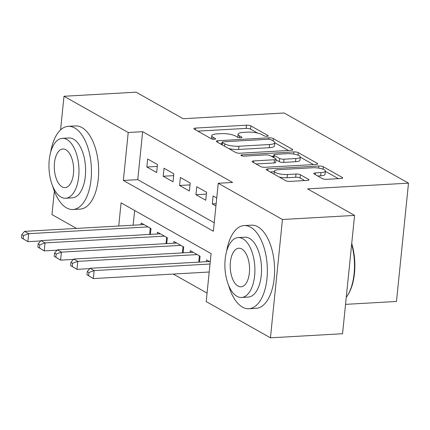 <?xml version="1.0" encoding="UTF-8"?>
<svg xmlns="http://www.w3.org/2000/svg" width="430" height="430" viewBox="0 0 430 430"><rect width="100%" height="100%" fill="white"/><g stroke="black" fill="none" stroke-linecap="round" stroke-linejoin="round"><path stroke-width="0.64" d="M267.132 136.305A2.29 0.602 5.8 0 0 268.288 135.901A2.29 0.602 5.8 0 0 267.992 135.557L250.926 125.931A3.273 0.865 5.8 0 0 246.487 125.189L195.516 128.076A3.273 0.865 5.8 0 0 193.871 128.651A3.273 0.865 5.8 0 0 194.29 129.145L211.361 138.772A2.29 0.602 5.8 0 0 214.468 139.293A2.29 0.602 5.8 0 0 215.618 138.89A2.29 0.602 5.8 0 0 215.322 138.546L213.113 137.299A10.465 2.763 5.8 0 1 211.764 135.73A10.465 2.763 5.8 0 1 217.037 133.886L221.283 133.644A10.465 2.763 5.8 0 1 235.484 136.03L237.693 137.278A2.29 0.602 5.8 0 0 240.8 137.799A2.29 0.602 5.8 0 0 241.956 137.396A2.29 0.602 5.8 0 0 241.66 137.052L239.451 135.805A10.465 2.763 5.8 0 1 238.096 134.235A10.465 2.763 5.8 0 1 243.369 132.392L247.615 132.15A10.465 2.763 5.8 0 1 261.816 134.536L264.025 135.783A2.29 0.602 5.8 0 0 267.132 136.305M322.28 178.574A3.273 0.865 5.8 0 0 326.719 179.321L341.017 178.509A3.273 0.865 5.8 0 0 342.667 177.934A3.273 0.865 5.8 0 0 342.242 177.439L323.29 166.749A3.273 0.865 5.8 0 0 318.85 166.007L267.879 168.893A3.273 0.865 5.8 0 0 266.234 169.468A3.273 0.865 5.8 0 0 266.654 169.963L285.611 180.654A3.273 0.865 5.8 0 0 290.046 181.395L307.321 180.417A3.273 0.865 5.8 0 0 308.971 179.842A3.273 0.865 5.8 0 0 308.546 179.353L300.436 174.774A3.273 0.865 5.8 0 0 295.996 174.032L287.428 174.516A8.751 2.311 5.8 0 1 278.651 173.655A8.751 2.311 5.8 0 1 274.426 171.21A8.751 2.311 5.8 0 1 278.839 169.667L312.39 167.764A8.751 2.311 5.8 0 1 321.172 168.625A8.751 2.311 5.8 0 1 325.392 171.075A8.751 2.311 5.8 0 1 320.984 172.613L315.394 172.93A3.273 0.865 5.8 0 0 313.744 173.505A3.273 0.865 5.8 0 0 314.169 174L322.28 178.574M60.582 129.865L63.989 96.266L136.111 92.181L183.158 118.718L284.128 112.993L408.5 183.148L307.531 188.872L354.578 215.408L282.456 219.499L270.438 337.819L206.206 301.591L211.082 253.619L121.077 202.852L118.723 226.029M63.989 96.266L128.221 132.499L123.351 180.466L213.355 231.238L218.23 183.266L282.456 219.499M218.23 183.266L232.651 182.449L142.647 131.682L128.221 132.499M291.062 150.328A3.273 0.865 5.8 0 0 292.712 149.753A3.273 0.865 5.8 0 0 292.287 149.264L273.335 138.573A3.273 0.865 5.8 0 0 268.895 137.826L217.924 140.718A3.273 0.865 5.8 0 0 216.279 141.293A3.273 0.865 5.8 0 0 216.698 141.782L235.656 152.473A3.273 0.865 5.8 0 0 240.09 153.22L291.062 150.328M298.312 152.661L317.265 163.352A3.273 0.865 5.8 0 1 317.689 163.846A3.273 0.865 5.8 0 1 316.039 164.421L265.068 167.308A3.273 0.865 5.8 0 1 260.634 166.56L252.517 161.986A3.273 0.865 5.8 0 1 252.098 161.497A3.273 0.865 5.8 0 1 253.743 160.922L274.415 159.75A3.273 0.865 5.8 0 0 276.065 159.175A3.273 0.865 5.8 0 0 275.641 158.681L270.26 155.649A3.273 0.865 5.8 0 0 265.821 154.902L244.304 156.122A2.29 0.602 5.8 0 1 242.004 155.897A2.29 0.602 5.8 0 1 240.902 155.257A2.29 0.602 5.8 0 1 242.052 154.854L293.873 151.914A3.273 0.865 5.8 0 1 298.312 152.661L298.054 155.176M157.477 164.556L147.657 159.019L146.845 167.012L156.665 172.554L157.477 164.556M173.838 173.79L164.018 168.248L163.206 176.246L173.027 181.782L173.838 173.79M190.205 183.019L180.385 177.482L179.573 185.475L189.393 191.011L190.205 183.019M206.567 192.248L196.752 186.711L195.935 194.704L205.755 200.246L206.567 192.248M142.647 131.682L137.772 179.649L214.215 222.767M216.731 197.983L213.113 195.94L212.302 203.938L215.919 205.975M173.268 274.055L207.066 293.12M134.638 210.501L133.144 225.212M140.975 224.766L141.158 222.976L150.978 228.518L150.382 234.393M157.342 233.995L157.525 232.211L167.34 237.747L166.743 243.622M173.709 243.229L173.887 241.44L183.707 246.976L183.11 252.851M190.071 252.458L190.253 250.668L200.074 256.21L199.477 262.085M206.438 261.687L206.615 259.903L210.238 261.94M345.543 304.359L396.481 301.473L408.5 183.148M76.492 228.421L51.971 214.591L54.352 191.156M354.578 215.408L342.56 333.734L270.438 337.819M137.772 179.649L123.351 180.466M146.845 167.012L157.283 166.421M163.206 176.246L173.65 175.655M179.573 185.475L190.017 184.884M195.935 194.704L206.378 194.113M212.302 203.938L216.15 203.718M257.516 133.031L250.599 129.129A3.273 0.865 5.8 0 0 246.164 128.387L197.805 131.129M221.987 143.663L220.214 143.765M288.444 150.478L274.808 142.787M271.137 139.793A2.29 0.602 5.8 0 0 268.03 139.272L223.288 141.809A2.29 0.602 5.8 0 0 222.133 142.212A2.29 0.602 5.8 0 0 222.428 142.556L224.761 143.867A10.465 2.763 5.8 0 0 238.962 146.254L269.546 144.518A10.465 2.763 5.8 0 0 274.818 142.679A10.465 2.763 5.8 0 0 273.464 141.104L271.137 139.793M228.733 148.57A10.465 2.763 5.8 0 0 238.634 149.452L238.962 146.254M274.818 142.679L274.49 145.877A10.465 2.763 5.8 0 1 269.218 147.716L238.634 149.452M300.258 157.143L313.422 164.566M256.038 163.97L274.093 162.948A3.273 0.865 5.8 0 0 275.738 162.373L276.065 159.175M271.529 156.364L273.668 156.24M295.867 158.536A8.751 2.311 5.8 0 0 300.274 156.993A8.751 2.311 5.8 0 0 296.055 154.542A8.751 2.311 5.8 0 0 287.272 153.687L275.453 154.354A3.273 0.865 5.8 0 0 273.802 154.929A3.273 0.865 5.8 0 0 274.227 155.424L279.608 158.455A3.273 0.865 5.8 0 0 284.042 159.202L295.867 158.536L295.539 161.728A8.751 2.311 5.8 0 0 299.952 160.191L300.274 156.993M295.539 161.728L283.719 162.4A3.273 0.865 5.8 0 1 279.28 161.653L276.001 159.804M325.392 171.075L325.069 174.274A8.751 2.311 5.8 0 1 320.662 175.811L317.684 175.983M279.269 177.074A8.751 2.311 5.8 0 0 287.106 177.714L287.428 174.516M304.703 180.568L300.108 177.972A3.273 0.865 5.8 0 0 295.673 177.23L287.106 177.714M274.378 171.704L270.169 171.946M338.399 178.654L325.37 171.307M144.023 224.594L24.591 231.361L28.681 233.673L27.869 241.665L40.667 240.94M23.134 238.79L27.869 241.665L21.5 237.865L23.134 238.79L23.462 235.592L21.823 234.667L21.5 237.865M23.462 235.592L28.681 233.673L148.113 226.9M21.823 234.667L24.591 231.361M52.67 186.04A41.656 20.753 -93.2 0 0 66.542 207.894A41.656 20.753 -93.2 0 0 72.96 209.512A41.656 20.753 -93.2 0 0 91.439 173.166A41.656 20.753 -93.2 0 0 74.664 127.946A41.656 20.753 -93.2 0 0 68.246 126.329A41.656 20.753 -93.2 0 0 50.735 151.94M72.96 209.512L80.173 209.098A41.656 20.753 -93.2 0 0 98.653 172.758A41.656 20.753 -93.2 0 0 81.872 127.538A41.656 20.753 -93.2 0 0 75.454 125.92L68.246 126.329M62.269 138.352L68.902 137.976A29.992 14.942 86.8 0 1 73.525 139.137A29.992 14.942 86.8 0 1 85.602 171.694A29.992 14.942 86.8 0 1 72.299 197.864L65.666 198.241A29.992 14.942 -93.2 0 0 78.969 172.07A29.992 14.942 -93.2 0 0 66.892 139.513A29.992 14.942 -93.2 0 0 62.269 138.352A29.992 14.942 -93.2 0 0 48.966 164.518A29.992 14.942 -93.2 0 0 61.044 197.08A29.992 14.942 -93.2 0 0 65.666 198.241M62.081 186.846A19.328 9.632 -93.2 0 0 65.059 187.593A19.328 9.632 -93.2 0 0 73.638 170.731A19.328 9.632 -93.2 0 0 65.849 149.748A19.328 9.632 -93.2 0 0 62.871 149A19.328 9.632 -93.2 0 0 54.298 165.862A19.328 9.632 -93.2 0 0 62.081 186.846M228.588 285.273A41.656 20.753 -93.2 0 0 242.461 307.122A41.656 20.753 -93.2 0 0 248.879 308.74A41.656 20.753 -93.2 0 0 267.358 272.394A41.656 20.753 -93.2 0 0 250.582 227.174A41.656 20.753 -93.2 0 0 244.165 225.562A41.656 20.753 -93.2 0 0 226.653 251.174M248.879 308.74L256.092 308.332A41.656 20.753 -93.2 0 0 274.571 271.986A41.656 20.753 -93.2 0 0 257.796 226.766A41.656 20.753 -93.2 0 0 251.378 225.153L244.165 225.562M238.188 237.58L244.826 237.204A29.992 14.942 86.8 0 1 249.443 238.37A29.992 14.942 86.8 0 1 261.526 270.927A29.992 14.942 86.8 0 1 248.218 297.092L241.585 297.469A29.992 14.942 -93.2 0 0 254.888 271.303A29.992 14.942 -93.2 0 0 242.81 238.747A29.992 14.942 -93.2 0 0 238.188 237.58A29.992 14.942 -93.2 0 0 224.885 263.751A29.992 14.942 -93.2 0 0 236.962 296.308A29.992 14.942 -93.2 0 0 241.585 297.469M238 286.074A19.328 9.632 -93.2 0 0 240.977 286.821A19.328 9.632 -93.2 0 0 249.556 269.959A19.328 9.632 -93.2 0 0 241.767 248.975A19.328 9.632 -93.2 0 0 238.79 248.228A19.328 9.632 -93.2 0 0 230.217 265.095A19.328 9.632 -93.2 0 0 238 286.074M346.252 297.366A41.656 20.753 -93.2 0 0 347.478 295.571A41.656 20.753 -93.2 0 0 351.643 244.326M351.724 243.504A40.657 20.258 86.8 0 1 348.01 294.722L347.478 295.571M160.39 233.823L40.958 240.596L45.048 242.902L44.236 250.894L57.029 250.174M39.501 248.019L44.236 250.894L37.867 247.094L39.501 248.019L39.823 244.821L38.189 243.896L37.867 247.094M39.823 244.821L45.048 242.902L164.48 236.129M38.189 243.896L40.958 240.596M176.751 243.052L57.319 249.825L61.409 252.13L60.598 260.128L73.396 259.403M55.868 257.248L60.598 260.128L54.228 256.328L55.868 257.248L56.19 254.049L54.556 253.13L54.228 256.328M56.19 254.049L61.409 252.13L180.842 245.363M54.556 253.13L57.319 249.825M193.118 252.286L73.686 259.053L77.776 261.365L76.965 269.357L89.757 268.632M72.229 266.482L76.965 269.357L70.595 265.557L72.229 266.482L72.557 263.284L70.918 262.359L70.595 265.557M72.557 263.284L77.776 261.365L197.209 254.592M70.918 262.359L73.686 259.053M209.48 261.515L90.047 268.288L94.143 270.594L93.326 278.586L209.211 272.018M88.596 275.711L93.326 278.586L86.957 274.786L88.596 275.711L88.919 272.512L87.285 271.588L86.957 274.786M88.919 272.512L94.143 270.594L210.023 264.025M87.285 271.588L90.047 268.288M267.928 136.181L267.992 135.557M215.258 139.164L215.322 138.546M241.595 137.675L241.66 137.052M239.252 137.724L239.451 135.805M212.92 139.213L213.113 137.299M195.349 129.736L195.516 128.076M246.164 128.387L246.487 125.189M250.599 129.129L250.926 125.931M217.757 142.378L217.924 140.718M268.75 139.272L268.895 137.826M273.098 140.9L273.335 138.573M292.196 150.151L292.287 149.264M222.197 144.883L222.428 142.556M224.525 146.195L224.761 143.867M269.218 147.716L269.546 144.518M317.173 164.238L317.265 163.352M253.576 162.583L253.743 160.922M274.093 162.948L274.415 159.75M241.95 155.88L242.052 154.854M293.658 154.053L293.873 151.914M273.991 157.751L274.227 155.424M279.28 161.653L279.608 158.455M283.719 162.4L284.042 159.202M315.222 174.596L315.394 172.93M320.662 175.811L320.984 172.613M295.673 177.23L295.996 174.032M300.108 177.972L300.436 174.774M308.455 180.24L308.546 179.353M267.713 170.554L267.879 168.893M318.635 168.114L318.85 166.007M323.037 169.205L323.29 166.749M342.151 178.326L342.242 177.439M149.645 234.431L150.285 228.126M166.007 243.665L166.647 237.355M182.374 252.894L183.013 246.589M198.735 262.123L199.38 255.818M237.785 137.326L238.096 134.235M211.447 138.815L211.764 135.73M221.88 144.706L222.133 142.212M273.539 157.498L273.802 154.929M274.125 174.177L274.426 171.21"/></g></svg>
